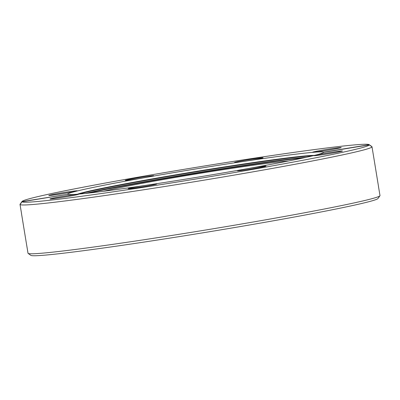 <?xml version="1.0" encoding="UTF-8"?>
<svg xmlns="http://www.w3.org/2000/svg" width="400" height="400" viewBox="0 0 400 400"><rect width="100%" height="100%" fill="white"/><g stroke="black" fill="none" stroke-linecap="round" stroke-linejoin="round"><path stroke-width="0.6" d="M136.815 186.855A14.445 0.47 170.7 0 1 156.665 184.045A14.445 0.47 170.7 0 1 148.015 185.895A14.445 0.47 170.7 0 1 128.16 188.71A14.445 0.47 170.7 0 1 136.815 186.855M246.14 168.93A14.445 0.47 170.7 0 1 265.995 166.12A14.445 0.47 170.7 0 1 257.34 167.975A14.445 0.47 170.7 0 1 237.49 170.785A14.445 0.47 170.7 0 1 246.14 168.93M322.59 153.81A14.445 0.47 170.7 0 1 342.445 151A14.445 0.47 170.7 0 1 333.79 152.855A14.445 0.47 170.7 0 1 313.94 155.67A14.445 0.47 170.7 0 1 322.59 153.81M321.385 150.355A14.445 0.47 170.7 0 1 341.235 147.545A14.445 0.47 170.7 0 1 332.585 149.395A14.445 0.47 170.7 0 1 312.73 152.21A14.445 0.47 170.7 0 1 321.385 150.355M243.225 160.58A14.445 0.47 170.7 0 1 263.075 157.77A14.445 0.47 170.7 0 1 254.42 159.625A14.445 0.47 170.7 0 1 234.57 162.44A14.445 0.47 170.7 0 1 243.225 160.58M133.895 178.505A14.445 0.47 170.7 0 1 153.75 175.695A14.445 0.47 170.7 0 1 145.095 177.55A14.445 0.47 170.7 0 1 125.24 180.365A14.445 0.47 170.7 0 1 133.895 178.505M57.445 193.625A14.445 0.47 170.7 0 1 77.295 190.815A14.445 0.47 170.7 0 1 68.645 192.67A14.445 0.47 170.7 0 1 48.79 195.485A14.445 0.47 170.7 0 1 57.445 193.625M58.655 197.08A14.445 0.47 170.7 0 1 78.505 194.275A14.445 0.47 170.7 0 1 69.85 196.125A14.445 0.47 170.7 0 1 50 198.94A14.445 0.47 170.7 0 1 58.655 197.08M288.575 160.975A100.145 3.26 -9.3 0 0 157.445 180.565A100.145 3.26 -9.3 0 0 103.605 191.265M263.84 167.42A175.955 5.73 -9.3 0 0 369.26 144.855L323.58 152.34A129.67 4.22 -9.3 0 1 245.895 168.95A129.67 4.22 -9.3 0 1 67.71 194.29L22.03 201.78A175.955 5.73 -9.3 0 0 263.84 167.42M369.26 144.855L372.01 146.825A178.345 5.805 170.7 0 1 265.15 169.7A178.345 5.805 170.7 0 1 20.055 204.53L21.47 213.19L20 204.375A178.345 5.805 170.7 0 1 20.065 204.22L22.04 201.475A175.955 5.73 -9.3 0 0 21.975 201.625L67.68 194.295M323.56 152.395L323.53 152.19A129.67 4.22 -9.3 0 0 145.345 177.53A129.67 4.22 -9.3 0 0 67.655 194.135M26.575 244.515L28.045 253.325A178.345 5.805 -9.3 0 0 28.115 253.39A178.345 5.805 -9.3 0 0 273.145 218.5A178.345 5.805 -9.3 0 0 379.935 195.78A178.345 5.805 -9.3 0 0 380 195.625L378.53 186.81M27.99 253.175L26.59 244.61M371.955 146.675L369.205 144.7A175.955 5.73 -9.3 0 0 369.135 144.635L371.885 146.61A178.345 5.805 170.7 0 1 371.955 146.675L371.975 146.805M373.425 155.485L372.01 146.825M379.935 195.78L377.96 198.525A175.955 5.73 170.7 0 1 205.31 232.415A175.955 5.73 170.7 0 1 30.865 255.365L28.115 253.39M22.03 201.78L20.055 204.53M369.205 144.7L323.53 152.19M369.135 144.635A175.955 5.73 -9.3 0 0 194.69 167.585A175.955 5.73 -9.3 0 0 22.04 201.475M21.975 201.625L20 204.375M312.45 155.875A121.29 3.95 -9.3 0 0 149.02 179.86A121.29 3.95 -9.3 0 0 79.35 194.045M77.395 194.215A121.825 3.965 170.7 0 1 148.75 179.51M302.9 158.025A120.895 3.935 -9.3 0 0 149.405 181.255A120.895 3.935 -9.3 0 0 89.085 193.035M85.62 193.42A121.29 3.95 170.7 0 1 149.185 180.875A121.29 3.95 170.7 0 1 306.305 157.28M148.845 179.49A121.825 3.965 170.7 0 1 314.36 155.41M314.375 155.405L295.38 156.94L257.205 161.985L197.145 171.25L148.795 179.48L101.4 188.45L77.375 194.22M26.575 244.565L21.42 213.08M378.58 186.92L373.425 155.435"/></g></svg>

